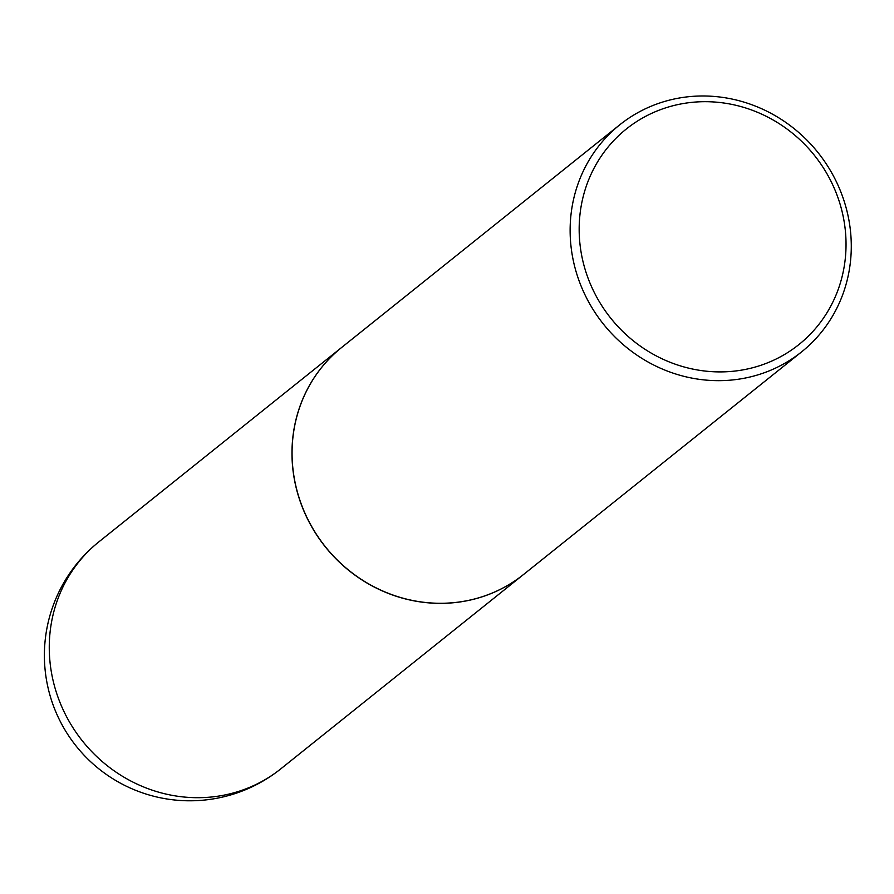 <?xml version="1.0" encoding="UTF-8"?>
<svg xmlns="http://www.w3.org/2000/svg" width="894" height="894" viewBox="0 0 894 894"><rect width="100%" height="100%" fill="white"/><g stroke="black" fill="none" stroke-linecap="round" stroke-linejoin="round"><path stroke-width="1.34" d="M341.698 347.442A145.454 137.363 51.3 0 0 341.642 347.475A145.454 137.363 51.3 0 0 311.358 526.186A145.454 137.363 51.3 0 0 482 596.857A145.454 137.363 51.3 0 0 523.459 574.563A145.454 137.363 51.3 0 0 523.504 574.529M619.799 124.78L341.743 347.397A145.454 137.363 51.3 0 0 311.447 526.108A145.454 137.363 51.3 0 0 482.089 596.779A145.454 137.363 51.3 0 0 523.56 574.484L801.616 351.867A145.454 137.363 51.3 0 0 831.901 173.157A145.454 137.363 51.3 0 0 661.269 102.486A145.454 137.363 51.3 0 0 619.799 124.78A145.454 137.363 51.3 0 0 589.504 303.479A145.454 137.363 51.3 0 0 760.146 374.161A145.454 137.363 51.3 0 0 801.616 351.867M759.531 365.735A138.067 130.379 51.3 0 0 837.51 196.412A138.067 130.379 51.3 0 0 665.672 107.861A138.067 130.379 51.3 0 0 587.693 277.185A138.067 130.379 51.3 0 0 759.531 365.735M280.738 768.896A145.454 145.454 0 0 1 53.159 705.098A145.454 145.454 0 0 1 98.932 541.809A145.454 137.363 51.3 0 0 58.244 697.901A145.454 137.363 51.3 0 0 239.279 791.19A145.454 137.363 51.3 0 0 280.738 768.896L523.459 574.563M98.932 541.809L341.642 347.475"/></g></svg>
